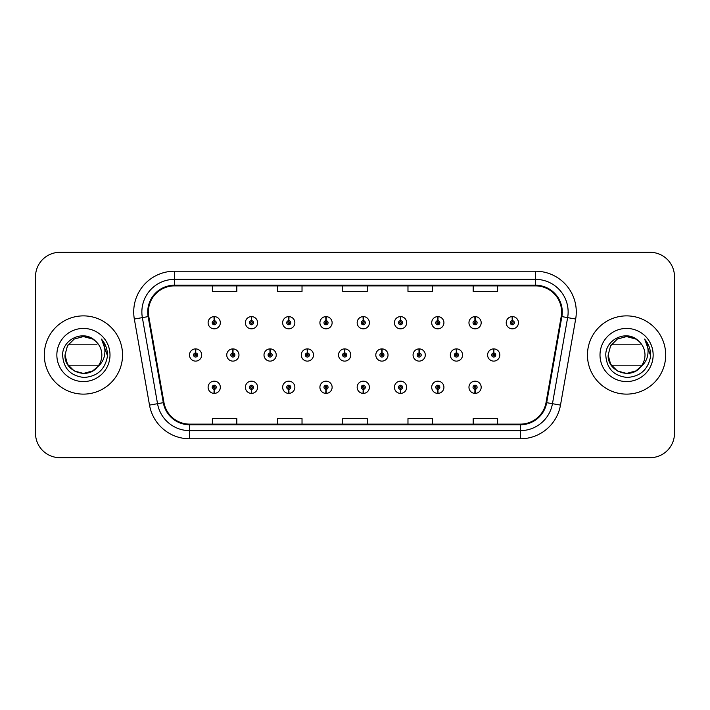 <?xml version="1.0" encoding="UTF-8"?>
<svg xmlns="http://www.w3.org/2000/svg" width="710" height="710" viewBox="0 0 710 710"><rect width="100%" height="100%" fill="white"/><g stroke="black" fill="none" stroke-linecap="round" stroke-linejoin="round"><path stroke-width="1.06" d="M474.981 389.311L474.804 393.384A6.115 6.115 0 0 0 475.336 393.384L475.159 389.311A2.041 2.041 0 0 0 477.111 387.278A2.041 2.041 0 0 0 475.07 385.237A2.041 2.041 0 0 0 473.037 387.278A2.041 2.041 0 0 0 474.981 389.311L475.034 388.086A0.817 0.817 0 0 1 474.262 387.278A0.817 0.817 0 0 1 475.07 386.462A0.817 0.817 0 0 1 475.886 387.278A0.817 0.817 0 0 1 475.105 388.086L475.159 389.311M437.724 389.311L437.546 393.384A6.115 6.115 0 0 0 438.079 393.384L437.901 389.311A2.041 2.041 0 0 0 439.845 387.278A2.041 2.041 0 0 0 437.813 385.237A2.041 2.041 0 0 0 435.771 387.278A2.041 2.041 0 0 0 437.724 389.311L437.777 388.086A0.817 0.817 0 0 1 436.996 387.278A0.817 0.817 0 0 1 437.813 386.462A0.817 0.817 0 0 1 438.62 387.278A0.817 0.817 0 0 1 437.848 388.086L437.901 389.311M363.192 389.311L363.014 393.384A6.115 6.115 0 0 0 363.547 393.384L363.369 389.311A2.041 2.041 0 0 0 365.322 387.278A2.041 2.041 0 0 0 363.28 385.237A2.041 2.041 0 0 0 361.239 387.278A2.041 2.041 0 0 0 363.192 389.311L363.245 388.086A0.817 0.817 0 0 1 362.464 387.278A0.817 0.817 0 0 1 363.28 386.462A0.817 0.817 0 0 1 364.097 387.278A0.817 0.817 0 0 1 363.316 388.086L363.369 389.311M325.925 389.311L325.748 393.384A6.115 6.115 0 0 0 326.28 393.384L326.103 389.311A2.041 2.041 0 0 0 328.055 387.278A2.041 2.041 0 0 0 326.014 385.237A2.041 2.041 0 0 0 323.982 387.278A2.041 2.041 0 0 0 325.925 389.311L325.979 388.086A0.817 0.817 0 0 1 325.198 387.278A0.817 0.817 0 0 1 326.014 386.462A0.817 0.817 0 0 1 326.831 387.278A0.817 0.817 0 0 1 326.05 388.086L326.103 389.311M288.659 389.311L288.482 393.384A6.115 6.115 0 0 0 289.023 393.384L288.846 389.311A2.041 2.041 0 0 0 290.789 387.278A2.041 2.041 0 0 0 288.757 385.237A2.041 2.041 0 0 0 286.716 387.278A2.041 2.041 0 0 0 288.659 389.311L288.721 388.086A0.817 0.817 0 0 1 287.94 387.278A0.817 0.817 0 0 1 288.757 386.462A0.817 0.817 0 0 1 289.565 387.278A0.817 0.817 0 0 1 288.792 388.086L288.846 389.311M251.402 389.311L251.225 393.384A6.115 6.115 0 0 0 251.757 393.384L251.58 389.311A2.041 2.041 0 0 0 253.523 387.278A2.041 2.041 0 0 0 251.491 385.237A2.041 2.041 0 0 0 249.45 387.278A2.041 2.041 0 0 0 251.402 389.311L251.455 388.086A0.817 0.817 0 0 1 250.674 387.278A0.817 0.817 0 0 1 251.491 386.462A0.817 0.817 0 0 1 252.307 387.278A0.817 0.817 0 0 1 251.526 388.086L251.58 389.311M400.458 389.311L400.28 393.384A6.115 6.115 0 0 0 400.813 393.384L400.635 389.311A2.041 2.041 0 0 0 402.579 387.278A2.041 2.041 0 0 0 400.546 385.237A2.041 2.041 0 0 0 398.505 387.278A2.041 2.041 0 0 0 400.458 389.311L400.511 388.086A0.817 0.817 0 0 1 399.73 387.278A0.817 0.817 0 0 1 400.546 386.462A0.817 0.817 0 0 1 401.363 387.278A0.817 0.817 0 0 1 400.582 388.086L400.635 389.311M214.136 389.311L213.958 393.384A6.115 6.115 0 0 0 214.491 393.384L214.313 389.311A2.041 2.041 0 0 0 216.266 387.278A2.041 2.041 0 0 0 214.225 385.237A2.041 2.041 0 0 0 212.184 387.278A2.041 2.041 0 0 0 214.136 389.311L214.189 388.086A0.817 0.817 0 0 1 213.408 387.278A0.817 0.817 0 0 1 214.225 386.462A0.817 0.817 0 0 1 215.041 387.278A0.817 0.817 0 0 1 214.26 388.086L214.313 389.311M493.796 352.968L493.974 348.894A6.115 6.115 0 0 0 493.441 348.894L493.619 352.968A2.041 2.041 0 0 0 491.666 355A2.041 2.041 0 0 0 493.707 357.041A2.041 2.041 0 0 0 495.74 355A2.041 2.041 0 0 0 493.796 352.968L493.743 354.183A0.817 0.817 0 0 1 494.524 355A0.817 0.817 0 0 1 493.707 355.817A0.817 0.817 0 0 1 492.891 355A0.817 0.817 0 0 1 493.672 354.183L493.619 352.968M456.53 352.968L456.707 348.894A6.115 6.115 0 0 0 456.175 348.894L456.353 352.968A2.041 2.041 0 0 0 454.4 355A2.041 2.041 0 0 0 456.441 357.041A2.041 2.041 0 0 0 458.483 355A2.041 2.041 0 0 0 456.53 352.968L456.477 354.183A0.817 0.817 0 0 1 457.258 355A0.817 0.817 0 0 1 456.441 355.817A0.817 0.817 0 0 1 455.625 355A0.817 0.817 0 0 1 456.406 354.183L456.353 352.968M344.74 352.968L344.918 348.894A6.115 6.115 0 0 0 344.385 348.894L344.563 352.968A2.041 2.041 0 0 0 342.611 355A2.041 2.041 0 0 0 344.652 357.041A2.041 2.041 0 0 0 346.684 355A2.041 2.041 0 0 0 344.74 352.968L344.687 354.183A0.817 0.817 0 0 1 345.468 355A0.817 0.817 0 0 1 344.652 355.817A0.817 0.817 0 0 1 343.835 355A0.817 0.817 0 0 1 344.616 354.183L344.563 352.968M307.474 352.968L307.652 348.894A6.115 6.115 0 0 0 307.119 348.894L307.297 352.968A2.041 2.041 0 0 0 305.344 355A2.041 2.041 0 0 0 307.386 357.041A2.041 2.041 0 0 0 309.418 355A2.041 2.041 0 0 0 307.474 352.968L307.421 354.183A0.817 0.817 0 0 1 308.202 355A0.817 0.817 0 0 1 307.386 355.817A0.817 0.817 0 0 1 306.569 355A0.817 0.817 0 0 1 307.35 354.183L307.297 352.968M270.208 352.968L270.386 348.894A6.115 6.115 0 0 0 269.853 348.894L270.031 352.968A2.041 2.041 0 0 0 268.087 355A2.041 2.041 0 0 0 270.12 357.041A2.041 2.041 0 0 0 272.161 355A2.041 2.041 0 0 0 270.208 352.968L270.155 354.183A0.817 0.817 0 0 1 270.936 355A0.817 0.817 0 0 1 270.12 355.817A0.817 0.817 0 0 1 269.303 355A0.817 0.817 0 0 1 270.084 354.183L270.031 352.968M232.942 352.968L233.12 348.894A6.115 6.115 0 0 0 232.587 348.894L232.765 352.968A2.041 2.041 0 0 0 230.821 355A2.041 2.041 0 0 0 232.853 357.041A2.041 2.041 0 0 0 234.895 355A2.041 2.041 0 0 0 232.942 352.968L232.889 354.183A0.817 0.817 0 0 1 233.67 355A0.817 0.817 0 0 1 232.853 355.817A0.817 0.817 0 0 1 232.046 355A0.817 0.817 0 0 1 232.818 354.183L232.765 352.968M419.264 352.968L419.441 348.894A6.115 6.115 0 0 0 418.909 348.894L419.086 352.968A2.041 2.041 0 0 0 417.143 355A2.041 2.041 0 0 0 419.175 357.041A2.041 2.041 0 0 0 421.216 355A2.041 2.041 0 0 0 419.264 352.968L419.211 354.183A0.817 0.817 0 0 1 419.992 355A0.817 0.817 0 0 1 419.175 355.817A0.817 0.817 0 0 1 418.359 355A0.817 0.817 0 0 1 419.14 354.183L419.086 352.968M381.998 352.968L382.175 348.894A6.115 6.115 0 0 0 381.643 348.894L381.82 352.968A2.041 2.041 0 0 0 379.877 355A2.041 2.041 0 0 0 381.909 357.041A2.041 2.041 0 0 0 383.95 355A2.041 2.041 0 0 0 381.998 352.968L381.945 354.183A0.817 0.817 0 0 1 382.726 355A0.817 0.817 0 0 1 381.909 355.817A0.817 0.817 0 0 1 381.101 355A0.817 0.817 0 0 1 381.873 354.183L381.82 352.968M195.685 352.968L195.862 348.894A6.115 6.115 0 0 0 195.33 348.894L195.507 352.968A2.041 2.041 0 0 0 193.555 355A2.041 2.041 0 0 0 195.596 357.041A2.041 2.041 0 0 0 197.629 355A2.041 2.041 0 0 0 195.685 352.968L195.632 354.183A0.817 0.817 0 0 1 196.404 355A0.817 0.817 0 0 1 195.596 355.817A0.817 0.817 0 0 1 194.78 355A0.817 0.817 0 0 1 195.561 354.183L195.507 352.968M512.425 320.689L512.602 316.616A6.115 6.115 0 0 0 512.07 316.616L512.247 320.689A2.041 2.041 0 0 0 510.304 322.722A2.041 2.041 0 0 0 512.336 324.763A2.041 2.041 0 0 0 514.377 322.722A2.041 2.041 0 0 0 512.425 320.689L512.371 321.914A0.817 0.817 0 0 1 513.153 322.722A0.817 0.817 0 0 1 512.336 323.538A0.817 0.817 0 0 1 511.519 322.722A0.817 0.817 0 0 1 512.3 321.914L512.247 320.689M475.159 320.689L475.336 316.616A6.115 6.115 0 0 0 474.804 316.616L474.981 320.689A2.041 2.041 0 0 0 473.037 322.722A2.041 2.041 0 0 0 475.07 324.763A2.041 2.041 0 0 0 477.111 322.722A2.041 2.041 0 0 0 475.159 320.689L475.105 321.914A0.817 0.817 0 0 1 475.886 322.722A0.817 0.817 0 0 1 475.07 323.538A0.817 0.817 0 0 1 474.262 322.722A0.817 0.817 0 0 1 475.034 321.914L474.981 320.689M437.901 320.689L438.079 316.616A6.115 6.115 0 0 0 437.546 316.616L437.724 320.689A2.041 2.041 0 0 0 435.771 322.722A2.041 2.041 0 0 0 437.813 324.763A2.041 2.041 0 0 0 439.845 322.722A2.041 2.041 0 0 0 437.901 320.689L437.848 321.914A0.817 0.817 0 0 1 438.62 322.722A0.817 0.817 0 0 1 437.813 323.538A0.817 0.817 0 0 1 436.996 322.722A0.817 0.817 0 0 1 437.777 321.914L437.724 320.689M363.369 320.689L363.547 316.616A6.115 6.115 0 0 0 363.014 316.616L363.192 320.689A2.041 2.041 0 0 0 361.239 322.722A2.041 2.041 0 0 0 363.28 324.763A2.041 2.041 0 0 0 365.322 322.722A2.041 2.041 0 0 0 363.369 320.689L363.316 321.914A0.817 0.817 0 0 1 364.097 322.722A0.817 0.817 0 0 1 363.28 323.538A0.817 0.817 0 0 1 362.464 322.722A0.817 0.817 0 0 1 363.245 321.914L363.192 320.689M400.635 320.689L400.813 316.616A6.115 6.115 0 0 0 400.28 316.616L400.458 320.689A2.041 2.041 0 0 0 398.505 322.722A2.041 2.041 0 0 0 400.546 324.763A2.041 2.041 0 0 0 402.579 322.722A2.041 2.041 0 0 0 400.635 320.689L400.582 321.914A0.817 0.817 0 0 1 401.363 322.722A0.817 0.817 0 0 1 400.546 323.538A0.817 0.817 0 0 1 399.73 322.722A0.817 0.817 0 0 1 400.511 321.914L400.458 320.689M251.58 320.689L251.757 316.616A6.115 6.115 0 0 0 251.225 316.616L251.402 320.689A2.041 2.041 0 0 0 249.45 322.722A2.041 2.041 0 0 0 251.491 324.763A2.041 2.041 0 0 0 253.523 322.722A2.041 2.041 0 0 0 251.58 320.689L251.526 321.914A0.817 0.817 0 0 1 252.307 322.722A0.817 0.817 0 0 1 251.491 323.538A0.817 0.817 0 0 1 250.674 322.722A0.817 0.817 0 0 1 251.455 321.914L251.402 320.689M288.846 320.689L289.023 316.616A6.115 6.115 0 0 0 288.482 316.616L288.659 320.689A2.041 2.041 0 0 0 286.716 322.722A2.041 2.041 0 0 0 288.757 324.763A2.041 2.041 0 0 0 290.789 322.722A2.041 2.041 0 0 0 288.846 320.689L288.792 321.914A0.817 0.817 0 0 1 289.565 322.722A0.817 0.817 0 0 1 288.757 323.538A0.817 0.817 0 0 1 287.94 322.722A0.817 0.817 0 0 1 288.721 321.914L288.659 320.689M326.103 320.689L326.28 316.616A6.115 6.115 0 0 0 325.748 316.616L325.925 320.689A2.041 2.041 0 0 0 323.982 322.722A2.041 2.041 0 0 0 326.014 324.763A2.041 2.041 0 0 0 328.055 322.722A2.041 2.041 0 0 0 326.103 320.689L326.05 321.914A0.817 0.817 0 0 1 326.831 322.722A0.817 0.817 0 0 1 326.014 323.538A0.817 0.817 0 0 1 325.198 322.722A0.817 0.817 0 0 1 325.979 321.914L325.925 320.689M214.313 320.689L214.491 316.616A6.115 6.115 0 0 0 213.958 316.616L214.136 320.689A2.041 2.041 0 0 0 212.184 322.722A2.041 2.041 0 0 0 214.225 324.763A2.041 2.041 0 0 0 216.266 322.722A2.041 2.041 0 0 0 214.313 320.689L214.26 321.914A0.817 0.817 0 0 1 215.041 322.722A0.817 0.817 0 0 1 214.225 323.538A0.817 0.817 0 0 1 213.408 322.722A0.817 0.817 0 0 1 214.189 321.914L214.136 320.689M44.304 355A39.121 39.121 0 0 0 83.425 394.121A39.121 39.121 0 0 0 122.546 355A39.121 39.121 0 0 0 83.425 315.879A39.121 39.121 0 0 0 44.304 355A39.121 39.121 0 0 0 83.425 394.121A39.121 39.121 0 0 0 122.546 355A39.121 39.121 0 0 0 83.425 315.879A39.121 39.121 0 0 0 44.304 355M587.454 355A39.121 39.121 0 0 0 626.575 394.121A39.121 39.121 0 0 0 665.696 355A39.121 39.121 0 0 0 626.575 315.879A39.121 39.121 0 0 0 587.454 355A39.121 39.121 0 0 0 626.575 394.121A39.121 39.121 0 0 0 665.696 355A39.121 39.121 0 0 0 626.575 315.879A39.121 39.121 0 0 0 587.454 355M148.381 311.965A26.084 26.084 0 0 1 174.465 285.882L535.535 285.882A26.084 26.084 0 0 1 561.22 316.491L546.043 402.561A26.084 26.084 0 0 1 520.359 424.118L189.641 424.118A26.084 26.084 0 0 1 163.957 402.561L148.78 316.491A26.084 26.084 0 0 1 148.381 311.965M147.733 311.965A26.732 26.732 0 0 0 148.141 316.607L163.318 402.676A26.732 26.732 0 0 0 189.641 424.766L520.359 424.766A26.732 26.732 0 0 0 546.682 402.676L561.859 316.607A26.732 26.732 0 0 0 535.535 285.234L174.465 285.234A26.732 26.732 0 0 0 147.733 311.965M134.332 319.038A40.754 40.754 0 0 1 174.465 271.211L535.535 271.211A40.754 40.754 0 0 1 575.668 319.038L560.492 405.108A40.754 40.754 0 0 1 520.359 438.789L189.641 438.789A40.754 40.754 0 0 1 149.508 405.108L134.332 319.038L142.364 317.627A32.598 32.598 0 0 1 174.465 279.367L535.535 279.367A32.598 32.598 0 0 1 567.636 317.627L552.46 403.697A32.598 32.598 0 0 1 520.359 430.633L189.641 430.633A32.598 32.598 0 0 1 157.54 403.697L142.364 317.627A32.598 32.598 0 0 1 141.867 311.965M674.5 276.758A24.451 24.451 0 0 0 650.049 252.307L59.951 252.307A24.451 24.451 0 0 0 35.5 276.758L35.5 433.242A24.451 24.451 0 0 0 59.951 457.693L650.049 457.693A24.451 24.451 0 0 0 674.5 433.242L674.5 276.758L674.5 433.242M342.77 285.882L342.77 291.402L367.23 291.402L367.23 285.882M277.575 285.882L277.575 291.402L302.025 291.402L302.025 285.882M212.37 285.882L212.37 291.402L236.82 291.402L236.82 285.882M407.975 285.882L407.975 291.402L432.425 291.402L432.425 285.882M473.179 285.882L473.179 291.402L497.63 291.402L497.63 285.882M367.23 424.118L367.23 418.598L342.77 418.598L342.77 424.118M302.025 424.118L302.025 418.598L277.575 418.598L277.575 424.118M236.82 424.118L236.82 418.598L212.37 418.598L212.37 424.118M432.425 424.118L432.425 418.598L407.975 418.598L407.975 424.118M497.63 424.118L497.63 418.598L473.179 418.598L473.179 424.118M35.5 276.758L35.5 433.242M650.049 252.307L59.951 252.307M59.951 457.693L650.049 457.693M220.34 322.722A6.115 6.115 0 0 0 214.491 316.616A6.115 6.115 0 0 1 220.34 322.722A6.115 6.115 0 0 1 214.225 328.836A6.115 6.115 0 0 1 208.11 322.722A6.115 6.115 0 0 1 213.958 316.616M201.702 355A6.115 6.115 0 0 0 195.862 348.894A6.115 6.115 0 0 1 201.702 355A6.115 6.115 0 0 1 195.596 361.115A6.115 6.115 0 0 1 189.481 355A6.115 6.115 0 0 1 195.33 348.894M208.11 387.278A6.115 6.115 0 0 0 213.958 393.384A6.115 6.115 0 0 1 208.11 387.278A6.115 6.115 0 0 1 214.225 381.163A6.115 6.115 0 0 1 220.34 387.278A6.115 6.115 0 0 1 214.491 393.384M92.637 370.957A18.425 18.425 0 0 0 98.779 365.188L68.071 365.188M97.385 367.026L92.637 370.957L83.425 373.424L74.213 370.957L67.468 364.212L65 355L67.468 345.788L74.213 339.043L83.425 336.575L92.637 339.043L95.522 341.102C84.162 329.2 62.436 338.998 62.622 355C63.456 368.454 70.583 375.945 84.02 377.463C97.243 376.504 105.044 369.475 107.414 356.385L107.45 355C107.387 348.956 105.373 343.649 101.423 339.078C104.423 344.013 105.488 349.32 104.601 355C103.766 359.775 101.441 363.697 97.616 366.759L92.637 370.957L83.425 373.424L74.213 370.957L67.468 364.212L65 355L67.468 364.212L74.213 370.957L83.425 373.424L92.637 370.957L97.616 366.759L92.637 370.957L83.425 373.424L74.213 370.957L67.468 364.212L65 355L67.468 364.212L74.213 370.957L83.425 373.424L92.637 370.957L97.616 366.759C100.412 363.28 101.823 359.366 101.85 355C101.743 349.453 99.631 344.82 95.522 341.102A18.425 18.425 0 0 0 81.836 336.647M65 355C64.06 371.357 87.224 379.957 97.199 367.239L93.587 370.371M56.853 355A26.572 26.572 0 0 0 83.425 381.572A26.572 26.572 0 0 0 109.997 355A26.572 26.572 0 0 0 83.425 328.428A26.572 26.572 0 0 0 56.853 355M68.071 344.811L97.021 344.811M101.601 339.282L107.441 355.701L101.601 339.282M635.787 370.957A18.425 18.425 0 0 0 641.929 365.188L611.221 365.188M640.535 367.026L638.13 369.351M608.15 355L610.618 345.788L617.363 339.043L626.575 336.575L635.787 339.043L638.672 341.102C627.312 329.2 605.586 338.998 605.772 355C606.606 368.454 613.733 375.945 627.17 377.463C640.393 376.504 648.194 369.475 650.564 356.385L650.6 355C650.538 348.956 648.523 343.649 644.573 339.078C647.573 344.013 648.638 349.32 647.751 355C646.916 359.775 644.591 363.697 640.766 366.759L635.787 370.957L626.575 373.424L617.363 370.957L610.618 364.212L608.15 355C607.21 371.357 630.373 379.957 640.349 367.239L636.764 370.354M636.71 370.38L640.766 366.759C643.562 363.28 644.973 359.366 645 355C644.893 349.453 642.781 344.82 638.672 341.102A18.425 18.425 0 0 0 624.986 336.647M600.003 355A26.572 26.572 0 0 0 626.575 381.572A26.572 26.572 0 0 0 653.147 355A26.572 26.572 0 0 0 626.575 328.428A26.572 26.572 0 0 0 600.003 355M611.221 344.811L640.172 344.811M644.751 339.282L650.591 355.701L644.751 339.282M257.606 322.722A6.115 6.115 0 0 0 251.757 316.616A6.115 6.115 0 0 1 257.606 322.722A6.115 6.115 0 0 1 251.491 328.836A6.115 6.115 0 0 1 245.376 322.722A6.115 6.115 0 0 1 251.225 316.616M294.863 322.722A6.115 6.115 0 0 0 289.023 316.616A6.115 6.115 0 0 1 294.863 322.722A6.115 6.115 0 0 1 288.757 328.836A6.115 6.115 0 0 1 282.642 322.722A6.115 6.115 0 0 1 288.482 316.616M332.129 322.722A6.115 6.115 0 0 0 326.28 316.616A6.115 6.115 0 0 1 332.129 322.722A6.115 6.115 0 0 1 326.014 328.836A6.115 6.115 0 0 1 319.908 322.722A6.115 6.115 0 0 1 325.748 316.616M369.395 322.722A6.115 6.115 0 0 0 363.547 316.616A6.115 6.115 0 0 1 369.395 322.722A6.115 6.115 0 0 1 363.28 328.836A6.115 6.115 0 0 1 357.165 322.722A6.115 6.115 0 0 1 363.014 316.616L363.156 319.873M245.376 387.278A6.115 6.115 0 0 0 251.225 393.384A6.115 6.115 0 0 1 245.376 387.278A6.115 6.115 0 0 1 251.491 381.163A6.115 6.115 0 0 1 257.606 387.278A6.115 6.115 0 0 1 251.757 393.384M282.642 387.278A6.115 6.115 0 0 0 288.482 393.384A6.115 6.115 0 0 1 282.642 387.278A6.115 6.115 0 0 1 288.757 381.163A6.115 6.115 0 0 1 294.863 387.278A6.115 6.115 0 0 1 289.023 393.384M319.908 387.278A6.115 6.115 0 0 0 325.748 393.384A6.115 6.115 0 0 1 319.908 387.278A6.115 6.115 0 0 1 326.014 381.163A6.115 6.115 0 0 1 332.129 387.278A6.115 6.115 0 0 1 326.28 393.384M357.165 387.278A6.115 6.115 0 0 0 363.014 393.384A6.115 6.115 0 0 1 357.165 387.278A6.115 6.115 0 0 1 363.28 381.163A6.115 6.115 0 0 1 369.395 387.278A6.115 6.115 0 0 1 363.547 393.384L363.405 390.127M238.968 355A6.115 6.115 0 0 0 233.12 348.894A6.115 6.115 0 0 1 238.968 355A6.115 6.115 0 0 1 232.853 361.115A6.115 6.115 0 0 1 226.747 355A6.115 6.115 0 0 1 232.587 348.894M276.234 355A6.115 6.115 0 0 0 270.386 348.894A6.115 6.115 0 0 1 276.234 355A6.115 6.115 0 0 1 270.12 361.115A6.115 6.115 0 0 1 264.005 355A6.115 6.115 0 0 1 269.853 348.894M313.5 355A6.115 6.115 0 0 0 307.652 348.894A6.115 6.115 0 0 1 313.5 355A6.115 6.115 0 0 1 307.386 361.115A6.115 6.115 0 0 1 301.271 355A6.115 6.115 0 0 1 307.119 348.894M350.758 355A6.115 6.115 0 0 0 344.918 348.894A6.115 6.115 0 0 1 350.758 355A6.115 6.115 0 0 1 344.652 361.115A6.115 6.115 0 0 1 338.537 355A6.115 6.115 0 0 1 344.385 348.894L344.527 352.151M406.661 322.722A6.115 6.115 0 0 0 400.813 316.616A6.115 6.115 0 0 1 406.661 322.722A6.115 6.115 0 0 1 400.546 328.836A6.115 6.115 0 0 1 394.432 322.722A6.115 6.115 0 0 1 400.28 316.616L400.422 319.873M443.919 322.722A6.115 6.115 0 0 0 438.079 316.616A6.115 6.115 0 0 1 443.919 322.722A6.115 6.115 0 0 1 437.813 328.836A6.115 6.115 0 0 1 431.698 322.722A6.115 6.115 0 0 1 437.546 316.616L437.688 319.873M481.185 322.722A6.115 6.115 0 0 0 475.336 316.616A6.115 6.115 0 0 1 481.185 322.722A6.115 6.115 0 0 1 475.07 328.836A6.115 6.115 0 0 1 468.964 322.722A6.115 6.115 0 0 1 474.804 316.616L474.946 319.873M518.451 322.722A6.115 6.115 0 0 0 512.602 316.616A6.115 6.115 0 0 1 518.451 322.722A6.115 6.115 0 0 1 512.336 328.836A6.115 6.115 0 0 1 506.221 322.722A6.115 6.115 0 0 1 512.07 316.616L512.212 319.873M388.024 355A6.115 6.115 0 0 0 382.175 348.894A6.115 6.115 0 0 1 388.024 355A6.115 6.115 0 0 1 381.909 361.115A6.115 6.115 0 0 1 375.803 355A6.115 6.115 0 0 1 381.643 348.894L381.785 352.151M425.29 355A6.115 6.115 0 0 0 419.441 348.894A6.115 6.115 0 0 1 425.29 355A6.115 6.115 0 0 1 419.175 361.115A6.115 6.115 0 0 1 413.06 355A6.115 6.115 0 0 1 418.909 348.894L419.051 352.151M462.556 355A6.115 6.115 0 0 0 456.707 348.894A6.115 6.115 0 0 1 462.556 355A6.115 6.115 0 0 1 456.441 361.115A6.115 6.115 0 0 1 450.326 355A6.115 6.115 0 0 1 456.175 348.894L456.317 352.151M499.822 355A6.115 6.115 0 0 0 493.974 348.894A6.115 6.115 0 0 1 499.822 355A6.115 6.115 0 0 1 493.707 361.115A6.115 6.115 0 0 1 487.592 355A6.115 6.115 0 0 1 493.441 348.894L493.583 352.151M394.432 387.278A6.115 6.115 0 0 0 400.28 393.384A6.115 6.115 0 0 1 394.432 387.278A6.115 6.115 0 0 1 400.546 381.163A6.115 6.115 0 0 1 406.661 387.278A6.115 6.115 0 0 1 400.813 393.384L400.671 390.127M431.698 387.278A6.115 6.115 0 0 0 437.546 393.384A6.115 6.115 0 0 1 431.698 387.278A6.115 6.115 0 0 1 437.813 381.163A6.115 6.115 0 0 1 443.919 387.278A6.115 6.115 0 0 1 438.079 393.384L437.937 390.127M468.964 387.278A6.115 6.115 0 0 0 474.804 393.384A6.115 6.115 0 0 1 468.964 387.278A6.115 6.115 0 0 1 475.07 381.163A6.115 6.115 0 0 1 481.185 387.278A6.115 6.115 0 0 1 475.336 393.384L475.194 390.127M535.535 271.211L535.535 285.234M142.364 317.627L148.141 316.607M189.641 438.789L189.641 424.766M520.359 424.766L520.359 438.789M546.682 402.676L560.492 405.108M149.508 405.108L163.318 402.676M561.859 316.607L575.668 319.038M174.465 271.211L174.465 285.234"/></g></svg>
